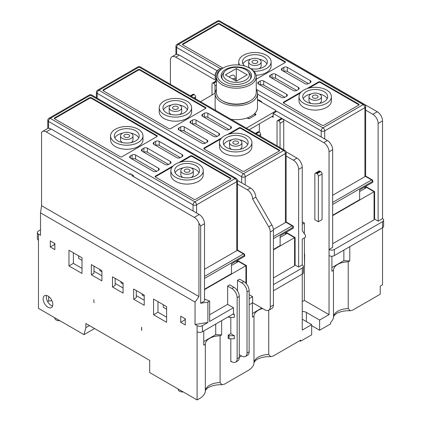 <?xml version="1.0" encoding="UTF-8"?>
<svg xmlns="http://www.w3.org/2000/svg" width="421" height="421" viewBox="0 0 421 421"><rect width="100%" height="100%" fill="white"/><g stroke="black" fill="none" stroke-linecap="round" stroke-linejoin="round"><path stroke-width="0.63" d="M221.641 320.649L221.641 334.9L220.078 335.8A14.956 8.636 0 0 0 205.327 344.32L205.327 391.13C205.29 393.267 203.785 395.493 200.812 397.808L197.102 399.95L149.687 372.574L149.687 360.36L85.879 323.523L85.879 327.596L83.989 334.642L38.464 308.361L38.464 240.175A3.742 2.158 180 0 1 37.369 238.649L37.369 232.545A3.742 2.158 0 0 0 38.464 234.071L38.464 240.175M220.078 335.8L220.078 382.615L222.083 384.778L224.593 384.078L249.464 369.722C252.437 367.401 253.942 365.175 253.979 363.044L253.974 363.123C253.779 362.649 254.405 361.718 255.868 360.323C257.184 358.881 263.378 356.203 270.729 356.687L273.245 355.992L300.662 340.163L300.662 341.178L299.778 340.673M178.162 389.015L178.162 389.367A4.489 2.589 0 0 0 179.478 391.198A4.489 2.589 0 0 0 183.224 391.935M197.102 399.95L197.102 325.659L195.049 324.475L195.049 302.083L40.521 212.868L40.521 235.255L38.464 234.071M50.273 246.995L54.856 249.642L54.856 243.533L50.273 240.886L50.273 246.995L54.504 244.554L54.856 244.754M82 273.455L82 257.784L68.96 250.253L68.96 265.925L82 273.455M101.919 280.881L101.919 270.708L91.346 264.599L91.346 274.776L101.919 280.881M123.074 293.095L123.074 282.917L112.496 276.813L112.496 286.99L123.074 293.095M144.224 305.304L144.224 295.132L133.646 289.022L133.646 299.199L144.224 305.304M166.611 322.302L166.611 306.63L153.565 299.099L153.565 314.771L166.611 322.302M180.709 322.302L185.293 324.949L185.293 318.839L180.709 316.197L180.709 322.302L184.94 319.86L184.94 318.639M93.988 302.762L93.809 299.61L93.988 302.762M141.582 330.238L141.582 327.185L141.756 330.138M52.83 304.441A6.857 3.957 -120 0 0 49.836 297.542A6.857 3.957 -120 0 0 44.558 295.705A6.857 3.957 -120 0 0 43.137 298.847A6.857 3.957 -120 0 0 46.126 305.746A6.857 3.957 -120 0 0 51.409 307.583A6.857 3.957 -120 0 0 52.83 304.441M94.567 328.538L83.989 334.642M51.925 300.668A19.445 11.225 0 0 1 48.668 301.047L47.641 301.636M48.668 301.047L48.668 296.5M52.609 305.988A6.857 3.957 60 0 1 46.31 297.015A6.857 3.957 60 0 1 46.531 295.463M204.506 299.036L209.647 301.115L207.885 302.136L200.664 303.252L204.506 301.031L204.506 223.688A7.478 4.315 -120 0 0 199.217 214.531L131.768 175.583L132.647 175.078A1.994 1.152 60 0 1 133.952 176.846M132.647 175.078L130.773 173.994L129.889 174.505L51.157 129.047A7.478 4.315 -120 0 0 47.415 128.673L42.479 131.526A7.478 4.315 60 0 1 46.221 131.894L194.281 217.378A7.478 4.315 60 0 1 198.944 223.283L198.944 296.547L195.049 302.083M129.305 174.168L129.773 173.894A1.994 1.152 60 0 1 130.773 173.994M204.506 269.282L236.765 250.658L236.765 181.656L196.575 204.864A2.494 1.437 180 0 1 193.05 204.864L48.51 121.411A2.494 1.437 180 0 1 47.783 120.395L47.783 128.5M204.506 289.227L231.476 273.655L231.476 263.888L244.343 256.457L244.343 255.442A1.247 0.721 -120 0 0 243.459 253.916L237.212 250.306A2.494 1.437 180 0 1 236.765 250.658M237.491 260.441L246.459 265.619L245.927 265.925M237.491 184.114L247.338 189.803A7.478 4.315 60 0 1 252.626 198.959L268.703 226.808A7.478 4.315 60 0 1 270.256 232.018L270.256 306.835A7.478 4.315 60 0 1 268.703 310.256A7.478 4.315 60 0 1 264.967 309.888L252.626 302.762L252.626 296.658L249.137 294.642M246.459 283.875L246.459 265.619M268.703 310.256L271.877 308.425A7.478 4.315 -120 0 0 273.429 304.999L273.429 230.187A7.478 4.315 -120 0 0 271.877 224.977L255.8 197.128A7.478 4.315 -120 0 0 250.511 187.966L237.486 180.446M252.626 302.762L249.137 304.778M300.662 341.178L311.677 334.821L311.677 324.644L302.246 330.085L302.246 274.113L273.429 290.753M302.246 268.009L302.246 274.113A3.742 2.158 0 0 0 303.341 272.587L303.341 266.482A3.742 2.158 180 0 1 302.246 268.009L273.429 284.649M261.794 308.056L252.416 313.471M262.604 308.525A14.956 8.636 0 0 0 253.979 316.229L252.416 317.134L252.416 302.883M268.73 310.245L268.73 354.529L270.729 356.687M286.022 151.786L296.958 158.101A7.478 4.315 -120 0 1 302.246 167.258L302.246 230.724L305.42 235.239L305.42 237.276L302.246 239.107L302.246 264.956A3.742 2.158 180 0 1 303.341 266.482M273.429 277.934L294.579 265.719L294.579 237.633L273.429 249.842M294.579 265.314L295.105 265.009L295.105 237.528L294.579 237.833M302.246 264.956L298.631 267.04L295.105 265.009M273.397 229.508L285.412 222.572L285.412 153.57L245.222 176.773A2.494 1.437 180 0 1 241.701 176.773L241.701 182.882M273.429 249.437L280.123 245.569L280.123 235.802L292.995 228.371L292.995 227.351A1.247 0.721 -120 0 0 292.111 225.824L285.859 222.22A2.494 1.437 180 0 1 285.412 222.572M255.8 197.128L252.626 198.959M170.4 84.289L170.4 60.203A7.478 4.315 60 0 1 171.947 56.777A7.478 4.315 60 0 1 175.689 57.145L216.378 80.643M216.378 80.874A1.994 1.152 -120 0 0 216.115 80.964L212.41 83.1A1.994 1.152 60 0 1 213.41 83.2L213.584 83.3A1.994 1.152 60 0 1 214.994 85.742L214.994 93.267M349.788 246.669L349.788 260.915L348.225 261.82L348.225 308.63A14.956 8.636 180 0 0 333.474 317.15C333.553 318.534 332.606 320.334 330.627 322.539L330.627 323.881L319.607 330.238L319.607 320.065L329.038 314.619L329.038 255.594A3.742 2.158 0 0 0 334.327 255.594L382.536 227.761L382.536 284.749L380.242 286.075L380.242 294.216L352.74 310.093L350.225 310.793C342.868 310.303 336.658 312.998 335.369 314.424C333.911 315.803 333.279 316.739 333.474 317.224L333.474 270.335L331.911 271.235L331.911 256.221M227.929 25.713A7.478 4.315 -120 0 1 229.182 26.26L377.248 111.744A7.478 4.315 -120 0 1 382.536 120.906L382.536 218.599L378.126 221.146L374.606 219.109L374.606 191.634L374.074 191.939M348.225 308.63L350.225 310.793M382.536 221.656L382.536 227.761A3.742 2.158 0 0 0 383.631 226.235L383.631 220.13A3.742 2.158 180 0 1 382.536 221.656L334.327 249.49A3.742 2.158 180 0 1 329.038 249.49L329.038 151.792A7.478 4.315 60 0 0 323.749 142.63L282.328 118.717A1.994 1.152 -120 0 1 283.738 121.159L283.738 149.729M343.857 250.09L343.857 260.678L331.911 267.572M343.857 260.678L349.788 260.915M348.225 261.82A14.956 8.636 0 0 0 333.474 270.335M332.364 256.189L331.911 256.631M89.405 325.559L85.879 327.596M319.607 330.238L311.677 325.659M311.677 324.644L302.246 319.197M302.246 311.482A5.61 3.236 0 0 1 304.788 311.782A5.61 3.236 0 0 1 306.388 312.429L319.607 320.065M329.038 314.619L304.362 300.373L302.246 301.594M302.246 221.809L304.362 223.03L302.246 224.251M304.362 223.03L304.362 233.734M304.362 237.886L304.536 266.993L304.625 254.121M304.536 266.993L304.362 253.963M304.362 300.373L304.362 266.888M256.178 133.815L259.236 132.047A1.994 1.152 -120 0 1 260.646 134.488L260.646 136.393M286.143 156.028L293.348 160.185A7.478 4.315 60 0 1 298.631 169.347L298.631 267.04M259.236 132.047L259.062 131.947A1.994 1.152 -120 0 0 258.062 131.847L255.415 133.373M286.143 232.355L295.105 237.528M249.169 129.768L273.161 115.801M190.376 95.825L193.023 94.293A1.994 1.152 -120 0 1 194.018 94.393L194.197 94.499A1.994 1.152 -120 0 1 195.607 96.941L195.607 98.846M212.41 83.1A1.994 1.152 60 0 0 212 84.016L212 95.009M216.378 79.695L216.305 79.653A6.231 3.6 -60 0 1 215.099 77.764L215.126 76.733L215.984 76.238L179.299 55.062A7.478 4.315 -120 0 0 175.562 54.693L171.947 56.777M365.638 110.134L372.843 114.291A7.478 4.315 60 0 1 378.126 123.448L378.126 221.146M365.638 186.456L374.606 191.634M332.653 243.738L374.074 219.825L374.074 191.734L332.653 215.652M374.074 219.415L374.606 219.109M382.536 218.599A3.742 2.158 180 0 1 383.631 220.13M323.749 142.63L327.364 140.546A7.478 4.315 -120 0 1 332.653 149.702L332.653 247.401L329.038 249.49L329.038 255.594M327.364 140.546L276.776 111.339L273.161 113.423L282.154 118.617A1.994 1.152 -120 0 0 281.154 118.517L277.455 120.653A1.994 1.152 60 0 1 278.449 120.753L278.628 120.853A1.994 1.152 60 0 1 280.039 123.295L280.039 147.587M275.481 112.086L275.481 111.197A1.247 0.721 180 0 0 275.844 110.691A1.247 0.721 180 0 0 275.471 110.181L257.51 99.893M275.481 111.197L246.359 128.147M200.528 101.687L215.147 93.178M230.961 119.254A21.187 12.235 0 0 0 247.101 117.954L247.943 118.438A1.247 0.721 0 0 0 249.706 118.433L255.5 115.059A1.247 0.721 0 0 0 255.863 114.554A1.247 0.721 0 0 0 255.494 114.044L254.652 113.559A21.187 12.235 0 0 0 257.51 107.418L257.51 93.578A21.187 12.235 0 0 0 256.263 89.447M216.378 89.447A21.187 12.235 0 0 0 215.136 93.578L215.136 107.418A21.187 12.235 0 0 0 215.826 110.518M247.101 117.954A21.187 12.235 0 0 0 254.652 113.559M215.136 93.578A21.187 12.235 0 0 0 236.323 105.813A21.187 12.235 0 0 0 257.51 93.578M222.22 100.703L223.104 101.214A18.698 10.793 0 0 0 249.542 101.214L250.427 100.703A19.94 11.514 180 0 1 222.22 100.703A19.94 11.514 180 0 1 216.378 92.562L216.378 76.685A19.94 11.514 0 0 0 228.692 87.326A19.94 11.514 0 0 0 250.427 84.826A19.94 11.514 0 0 0 256.263 76.685A19.94 11.514 0 0 0 250.427 68.544L249.542 68.039A18.698 10.793 0 0 0 223.104 68.039L223.104 68.039A18.698 10.793 0 0 0 223.104 83.3A18.698 10.793 0 0 0 249.542 83.3A18.698 10.793 0 0 0 249.542 68.039M256.263 76.685L256.263 92.562A19.94 11.514 180 0 1 250.427 100.703L249.542 101.214M222.22 68.544L223.104 68.039L222.22 68.544A19.94 11.514 0 0 0 216.378 76.685M216.383 76.469L215.099 75.727A6.231 3.6 -60 0 1 219.42 69.165L219.42 69.165A6.231 3.6 -60 0 1 222.041 68.649M215.099 77.764L216.378 78.506M222.483 79.306A14.456 8.346 180 0 1 221.867 76.89A14.456 8.346 180 0 1 223.125 73.48L224.44 71.786A13.019 7.515 180 0 1 245.527 69.539A13.019 7.515 180 0 1 248.206 71.786A13.019 7.515 180 0 1 243.706 81.048A13.019 7.515 180 0 1 227.119 80.169A13.019 7.515 180 0 1 224.44 71.786M248.206 71.786L249.521 73.48A14.456 8.346 180 0 1 250.779 76.89A14.456 8.346 180 0 1 250.163 79.306M247.253 74.854L236.323 81.164L225.393 74.854L236.323 68.544L247.253 74.854M236.323 68.544L236.323 81.164M229.25 77.08A6.231 3.6 -60 0 1 230.876 75.78A6.231 3.6 -60 0 1 233.992 75.47L233.976 75.464A6.231 3.6 120 0 0 233.976 75.464A6.231 3.6 120 0 0 230.861 75.769A6.231 3.6 120 0 0 229.229 77.069M233.992 75.47A6.231 3.6 -60 0 1 235.281 78.327L235.281 80.358A3.742 2.158 120 0 0 232.639 78.832A3.742 2.158 120 0 0 232.466 78.938M225.572 69.46A15.203 8.778 180 0 1 242.143 67.56A15.203 8.778 180 0 1 251.526 75.669A15.203 8.778 180 0 1 247.074 81.879A15.203 8.778 180 0 1 230.503 83.779A15.203 8.778 180 0 1 221.114 75.669A15.203 8.778 180 0 1 225.572 69.46M249.906 118.317A2.494 1.437 180 0 1 247.143 117.938M254.273 113.917A2.494 1.437 180 0 1 255.015 114.938A2.494 1.437 180 0 1 254.863 115.428M271.877 116.549L273.161 117.291L273.161 113.423M322.076 174.026A1.994 1.152 -120 0 0 320.665 171.584L319.96 171.179A1.994 1.152 -120 0 0 318.965 171.079L315.261 173.215A1.994 1.152 60 0 1 316.26 173.315L316.966 173.72A1.994 1.152 60 0 1 318.376 176.162L318.376 221.756L322.076 219.62L322.076 174.026L318.376 176.162M277.455 120.653A1.994 1.152 60 0 0 277.039 121.564L277.039 145.861M304.536 254.168L304.272 254.016M315.261 173.215A1.994 1.152 60 0 0 314.85 174.131L314.85 219.72L318.376 221.756M219.42 69.165L218.536 69.675A4.984 2.879 -60 0 0 215.126 74.696L215.099 75.727M257.731 100.019L257.92 99.914A1.994 1.152 60 0 1 258.915 100.009L260.794 101.093A1.994 1.152 60 0 1 261.936 102.424M332.653 195.297L364.907 176.673L364.907 107.676L324.723 130.878A2.494 1.437 180 0 1 321.197 130.878L257.51 94.109M332.653 215.242L359.623 199.675L359.623 189.903L372.49 182.472L372.49 181.456A1.247 0.721 -120 0 0 371.606 179.93L365.354 176.32A2.494 1.437 180 0 1 364.907 176.673M359.623 191.534L366.67 187.461L374.074 191.734M372.49 182.472A1.247 0.721 0 0 0 372.853 181.967L372.853 180.946A1.247 1.247 0 0 0 372.232 179.867L365.633 176.057L365.638 106.655A2.494 1.437 180 0 1 364.907 107.676A2.494 1.437 -120 0 0 363.144 104.624A2.494 1.437 -60 0 1 364.391 104.497A2.494 2.494 0 0 1 365.638 106.655M332.653 204.453L372.49 181.456A1.247 0.721 0 0 0 372.853 180.946M287.354 67.376A2.494 1.437 0 0 0 283.828 67.376L282.065 68.391A2.494 1.437 0 0 0 281.333 69.412A2.494 1.437 0 0 0 282.065 70.428L304.978 83.658A2.494 1.437 0 0 0 308.504 83.658L310.266 82.642A2.494 1.437 0 0 0 310.998 81.621A2.494 1.437 0 0 0 310.266 80.606L287.354 67.376L287.354 71.444L308.504 83.658M270.256 75.212A2.494 1.437 0 0 0 269.524 76.227A2.494 1.437 0 0 0 270.256 77.248L293.169 90.478A2.494 1.437 0 0 0 296.694 90.478L298.457 89.457A2.494 1.437 0 0 0 299.189 88.442A2.494 1.437 0 0 0 298.457 87.426L275.545 74.196A2.494 1.437 0 0 0 272.019 74.196L270.256 75.212L270.256 77.248M258.447 82.032A2.494 1.437 0 0 0 257.715 83.048A2.494 1.437 0 0 0 258.447 84.063L281.36 97.293A2.494 1.437 0 0 0 284.885 97.293L286.648 96.277A2.494 1.437 0 0 0 287.375 95.262A2.494 1.437 0 0 0 286.648 94.241L263.73 81.011A2.494 1.437 0 0 0 260.21 81.011L258.447 82.032L258.447 84.063M256.263 79.216L285.059 62.592A1.247 0.721 0 0 0 285.427 62.082A1.247 0.721 0 0 0 285.059 61.577L219.488 23.718A1.247 0.721 0 0 0 217.725 23.718L182.825 43.868A1.247 0.721 0 0 0 182.461 44.379A1.247 0.721 0 0 0 182.825 44.884L223.014 68.086M301.278 91.899L283.649 102.077A1.247 0.721 0 0 0 283.286 102.587A1.247 0.721 0 0 0 283.649 103.098L322.076 125.279A1.247 0.721 0 0 0 323.838 125.279L358.739 105.129A1.247 0.721 0 0 0 359.102 104.624A1.247 0.721 0 0 0 358.739 104.113L320.313 81.927A1.247 0.721 0 0 0 318.55 81.927L306.92 88.647M283.828 67.376L283.828 71.444A2.494 1.437 180 0 1 287.354 71.444M275.545 74.196L275.545 78.264A2.494 1.437 0 0 0 272.019 78.264L272.019 74.196M275.545 78.264L296.694 90.478M263.73 81.011L263.73 85.084A2.494 1.437 0 0 0 260.21 85.084L260.21 81.011M263.73 85.084L284.885 97.293M182.577 44.684A1.247 0.721 180 0 1 182.825 44.479L217.725 24.329A1.247 0.721 180 0 1 219.488 24.329L285.059 62.187A1.247 0.721 180 0 1 285.306 62.387M256.115 75.28A16.203 9.357 0 0 0 271.124 65.95L271.124 61.882A16.203 9.357 180 0 1 253.868 71.217M239.675 65.05A16.203 9.357 180 0 1 238.718 61.882A16.203 9.357 180 0 1 248.716 53.235A16.203 9.357 180 0 1 266.377 55.267A16.203 9.357 180 0 1 271.124 61.882M250.553 68.618A12.462 7.194 0 0 0 267.382 61.882A12.462 7.194 0 0 0 263.73 56.793A12.462 7.194 0 0 0 250.148 55.23A12.462 7.194 0 0 0 242.454 61.882A12.462 7.194 0 0 0 244.738 66.029M258.968 59.145A12.462 7.194 180 0 1 263.73 60.861A12.462 7.194 180 0 1 266.872 63.913M242.964 63.913A12.462 7.194 180 0 1 250.869 59.145M248.685 61.882A6.231 3.6 180 0 1 252.532 58.556A6.231 3.6 180 0 1 259.325 59.335A6.231 3.6 180 0 1 261.152 61.882A6.231 3.6 180 0 1 257.305 65.202A6.231 3.6 180 0 1 250.511 64.424A6.231 3.6 180 0 1 248.685 61.882L248.685 65.95A6.231 3.6 0 0 0 250.511 68.497A6.231 3.6 0 0 0 250.869 68.686M258.968 68.686A6.231 3.6 0 0 0 261.152 65.95L261.152 61.882M256.947 60.708A2.868 1.658 0 0 0 253.821 60.35A2.868 1.658 0 0 0 252.053 61.882A2.868 1.658 0 0 0 252.889 63.05A2.868 1.658 0 0 0 256.015 63.408A2.868 1.658 0 0 0 257.784 61.882A2.868 1.658 0 0 0 256.947 60.708M283.401 102.892A1.247 0.721 180 0 1 283.649 102.687L300.22 93.12M358.987 104.929A1.247 0.721 180 0 0 358.739 104.724L320.313 82.537A1.247 0.721 180 0 0 318.55 82.537L309.035 88.036M298.999 96.683L298.999 100.756A16.203 9.357 0 0 0 303.746 107.371A16.203 9.357 0 0 0 321.402 109.397A16.203 9.357 0 0 0 331.406 100.756L331.406 96.683A16.203 9.357 180 0 1 321.402 105.329A16.203 9.357 180 0 1 303.746 103.298A16.203 9.357 180 0 1 298.999 96.683A16.203 9.357 180 0 1 309.003 88.042A16.203 9.357 180 0 1 326.659 90.068A16.203 9.357 180 0 1 331.406 96.683M306.388 101.771A12.462 7.194 0 0 0 319.971 103.334A12.462 7.194 0 0 0 327.664 96.683A12.462 7.194 0 0 0 324.017 91.594A12.462 7.194 0 0 0 310.435 90.036A12.462 7.194 0 0 0 302.736 96.683A12.462 7.194 0 0 0 306.388 101.771M319.25 93.951A12.462 7.194 180 0 1 324.017 95.667A12.462 7.194 180 0 1 327.159 98.719M303.246 98.719A12.462 7.194 180 0 1 311.151 93.951M308.972 96.683A6.231 3.6 180 0 1 312.819 93.362A6.231 3.6 180 0 1 319.607 94.141A6.231 3.6 180 0 1 321.433 96.683A6.231 3.6 180 0 1 317.587 100.009A6.231 3.6 180 0 1 310.793 99.23A6.231 3.6 180 0 1 308.972 96.683L308.972 100.756A6.231 3.6 0 0 0 310.793 103.298A6.231 3.6 0 0 0 311.151 103.487M319.25 103.487A6.231 3.6 0 0 0 321.433 100.756L321.433 96.683M317.229 95.514A2.868 1.658 0 0 0 314.103 95.157A2.868 1.658 0 0 0 312.335 96.683A2.868 1.658 0 0 0 313.177 97.856A2.868 1.658 0 0 0 316.297 98.214A2.868 1.658 0 0 0 318.071 96.683A2.868 1.658 0 0 0 317.229 95.514M280.123 237.428L287.175 233.355L294.579 237.633M292.995 228.371A1.247 0.721 0 0 0 293.358 227.861L293.358 226.845A1.247 1.247 0 0 0 292.732 225.767L286.138 221.956M273.429 238.649L292.995 227.351A1.247 0.721 0 0 0 293.358 226.845M337.81 253.579L345.646 249.058M207.858 113.27A2.494 1.437 0 0 0 204.332 113.27L202.569 114.291A2.494 1.437 0 0 0 201.838 115.307A2.494 1.437 0 0 0 202.569 116.322L225.482 129.552A2.494 1.437 0 0 0 229.008 129.552L230.771 128.537A2.494 1.437 0 0 0 231.503 127.521A2.494 1.437 0 0 0 230.771 126.5L207.858 113.27L207.858 117.343L229.008 129.552M190.76 121.106A2.494 1.437 0 0 0 190.029 122.127A2.494 1.437 0 0 0 190.76 123.142L213.673 136.372A2.494 1.437 0 0 0 217.199 136.372L218.962 135.357A2.494 1.437 0 0 0 219.688 134.336A2.494 1.437 0 0 0 218.962 133.32L196.044 120.09A2.494 1.437 0 0 0 192.523 120.09L190.76 121.106L190.76 123.142M178.946 127.926A2.494 1.437 0 0 0 178.22 128.942A2.494 1.437 0 0 0 178.946 129.963L201.864 143.193A2.494 1.437 0 0 0 205.39 143.193L207.153 142.172A2.494 1.437 0 0 0 207.879 141.156A2.494 1.437 0 0 0 207.153 140.14L184.235 126.91A2.494 1.437 0 0 0 180.709 126.91L178.946 127.926L178.946 129.963M103.329 89.762A1.247 0.721 0 0 0 102.966 90.273A1.247 0.721 0 0 0 103.329 90.783L168.9 128.637A1.247 0.721 0 0 0 170.663 128.637L205.564 108.486A1.247 0.721 0 0 0 205.932 107.981A1.247 0.721 0 0 0 205.564 107.471L139.993 69.612A1.247 0.721 0 0 0 138.23 69.612L103.329 89.762L103.329 90.373A1.247 0.721 180 0 0 103.082 90.578M221.783 137.799L204.153 147.976A1.247 0.721 0 0 0 203.79 148.481A1.247 0.721 0 0 0 204.153 148.992L242.58 171.179A1.247 0.721 0 0 0 244.343 171.179L279.244 151.028A1.247 0.721 0 0 0 279.607 150.518A1.247 0.721 0 0 0 279.244 150.008L240.817 127.826A1.247 0.721 0 0 0 239.054 127.826L227.424 134.541M204.332 113.27L204.332 117.343A2.494 1.437 180 0 1 207.858 117.343M196.044 120.09L196.044 124.163A2.494 1.437 0 0 0 192.523 124.163L192.523 120.09M196.044 124.163L217.199 136.372M184.235 126.91L184.235 130.978A2.494 1.437 0 0 0 180.709 130.978L180.709 126.91M184.235 130.978L205.39 143.193M205.811 108.286A1.247 0.721 180 0 0 205.564 108.081L139.993 70.223A1.247 0.721 180 0 0 138.23 70.223L103.329 90.373M159.222 107.776L159.222 111.849A16.203 9.357 0 0 0 163.964 118.464A16.203 9.357 0 0 0 181.625 120.49A16.203 9.357 0 0 0 191.629 111.849L191.629 107.776A16.203 9.357 180 0 1 181.625 116.417A16.203 9.357 180 0 1 163.964 114.391A16.203 9.357 180 0 1 159.222 107.776A16.203 9.357 180 0 1 169.221 99.135A16.203 9.357 180 0 1 186.882 101.161A16.203 9.357 180 0 1 191.629 107.776M166.611 112.865A12.462 7.194 0 0 0 180.193 114.423A12.462 7.194 0 0 0 187.887 107.776A12.462 7.194 0 0 0 184.235 102.687A12.462 7.194 0 0 0 170.652 101.129A12.462 7.194 0 0 0 162.959 107.776A12.462 7.194 0 0 0 166.611 112.865M179.472 105.039A12.462 7.194 180 0 1 184.235 106.76A12.462 7.194 180 0 1 187.377 109.813M163.469 109.813A12.462 7.194 180 0 1 171.373 105.039M169.189 107.776A6.231 3.6 180 0 1 173.036 104.45A6.231 3.6 180 0 1 179.83 105.234A6.231 3.6 180 0 1 181.656 107.776A6.231 3.6 180 0 1 177.809 111.102A6.231 3.6 180 0 1 171.015 110.323A6.231 3.6 180 0 1 169.189 107.776L169.189 111.849A6.231 3.6 0 0 0 171.015 114.391A6.231 3.6 0 0 0 171.373 114.58M179.472 114.58A6.231 3.6 0 0 0 181.656 111.849L181.656 107.776M177.451 106.608A2.868 1.658 0 0 0 174.326 106.25A2.868 1.658 0 0 0 172.557 107.776A2.868 1.658 0 0 0 173.394 108.944A2.868 1.658 0 0 0 176.52 109.307A2.868 1.658 0 0 0 178.288 107.776A2.868 1.658 0 0 0 177.451 106.608M203.906 148.787A1.247 0.721 180 0 1 204.153 148.587L220.725 139.019M279.491 150.823A1.247 0.721 180 0 0 279.244 150.618L240.817 128.437A1.247 0.721 180 0 0 239.054 128.437L229.534 133.931M219.504 142.582L219.504 146.65A16.203 9.357 0 0 0 224.251 153.265A16.203 9.357 0 0 0 241.907 155.296A16.203 9.357 0 0 0 251.911 146.65L251.911 142.582A16.203 9.357 180 0 1 241.907 151.223A16.203 9.357 180 0 1 224.251 149.197A16.203 9.357 180 0 1 219.504 142.582A16.203 9.357 180 0 1 229.503 133.936A16.203 9.357 180 0 1 247.164 135.967A16.203 9.357 180 0 1 251.911 142.582M226.893 147.671A12.462 7.194 0 0 0 240.475 149.229A12.462 7.194 0 0 0 248.169 142.582A12.462 7.194 0 0 0 244.517 137.493A12.462 7.194 0 0 0 230.934 135.93A12.462 7.194 0 0 0 223.241 142.582A12.462 7.194 0 0 0 226.893 147.671M239.754 139.846A12.462 7.194 180 0 1 244.517 141.561A12.462 7.194 180 0 1 247.659 144.614M223.751 144.614A12.462 7.194 180 0 1 231.655 139.846M229.477 142.582A6.231 3.6 180 0 1 233.323 139.256A6.231 3.6 180 0 1 240.112 140.035A6.231 3.6 180 0 1 241.938 142.582A6.231 3.6 180 0 1 238.091 145.903A6.231 3.6 180 0 1 231.297 145.124A6.231 3.6 180 0 1 229.477 142.582L229.477 146.65A6.231 3.6 0 0 0 231.297 149.197A6.231 3.6 0 0 0 231.655 149.387M239.754 149.387A6.231 3.6 0 0 0 241.938 146.65L241.938 142.582M237.733 141.409A2.868 1.658 0 0 0 234.608 141.051A2.868 1.658 0 0 0 232.839 142.582A2.868 1.658 0 0 0 233.681 143.75A2.868 1.658 0 0 0 236.802 144.108A2.868 1.658 0 0 0 238.57 142.582A2.868 1.658 0 0 0 237.733 141.409M231.687 361.665L231.687 361.665A1.247 0.721 120 0 1 231.066 361.728A1.247 0.721 120 0 1 230.808 361.155L231.687 361.665M239.265 357.287L241.559 355.966M230.808 338.768L230.808 361.155L231.866 361.765A7.478 4.315 60 0 0 235.602 362.139A7.478 4.315 60 0 0 237.149 358.713L239.265 357.492A7.478 4.315 -120 0 1 237.718 360.918L235.602 362.139M228.161 335.205L228.161 338.258L229.045 338.768L234.329 338.768L234.329 335.716L230.808 333.679L228.161 335.205L229.045 335.716L229.045 338.768M230.808 317.397L230.808 333.679M228.161 316.887L229.045 317.397L234.329 317.397L234.329 314.345L232.571 314.345L202.39 331.764A3.742 2.158 180 0 1 197.102 331.764M268.73 354.529A14.956 8.636 180 0 0 253.979 363.044L253.979 316.229M220.078 382.615A14.956 8.636 180 0 0 205.327 391.13L205.327 391.209C205.127 390.735 205.758 389.804 207.216 388.409C208.532 386.973 214.731 384.289 222.083 384.778M205.327 344.32L203.764 345.22L203.764 330.974M215.71 324.075L215.71 334.658L203.764 341.557M215.71 334.658L221.641 334.9M197.102 325.659A3.742 2.158 0 0 0 202.39 325.659L207.885 322.486L195.049 324.475M198.944 223.283L200.664 225.909L200.664 303.252M207.885 302.136L207.885 322.486M40.521 212.868L41.563 205.685L198.944 296.547M41.563 205.685L41.563 132.42A7.478 4.315 60 0 1 42.479 131.526M157.975 301.641L157.975 312.224L166.611 317.213M136.293 290.548L136.293 297.673L136.293 295.637L144.224 300.22M115.138 278.339L115.138 285.464L115.138 283.428L123.074 288.006M93.988 266.125L93.988 273.25L93.988 271.213L101.919 275.792M73.365 252.795L73.365 263.378L82 268.366M153.565 314.771L157.975 312.224M136.293 297.673L133.646 299.199M115.138 285.464L112.496 286.99M91.346 274.776L93.988 273.25M68.96 265.925L73.365 263.378M239.265 357.492L239.265 296.431A7.478 4.315 -120 0 0 233.976 287.275L229.75 284.833L227.635 286.054L227.635 304.372L209.647 314.755M245.927 283.27L245.927 265.719L204.506 289.632M237.502 280.354L241.733 282.796A7.478 4.315 60 0 1 247.022 291.953L247.022 353.014A7.478 4.315 60 0 1 245.475 356.44L247.59 355.219A7.478 4.315 -120 0 0 249.137 351.793L249.137 290.732A7.478 4.315 -120 0 0 243.848 281.575L239.617 279.134L237.502 280.354L237.502 290.864M252.626 296.658L249.137 298.673M231.476 265.514L238.528 261.446L245.927 265.719M244.343 256.457A1.247 0.721 0 0 0 244.706 255.947L244.706 254.931A1.247 1.247 0 0 0 244.085 253.852L237.486 250.042L237.491 180.641A2.494 1.437 180 0 1 236.765 181.656A2.494 1.437 -120 0 0 235.002 178.604A2.494 1.437 -60 0 1 236.249 178.483A2.494 2.494 0 0 1 237.491 180.641M204.506 278.439L244.343 255.442A1.247 0.721 0 0 0 244.706 254.931M245.475 356.44A7.478 4.315 60 0 1 241.733 356.066L239.265 354.645M239.265 296.431L237.149 297.652A7.478 4.315 60 0 0 231.866 288.496L227.635 286.054M237.149 297.652L237.149 358.713M227.635 304.372L233.45 307.73L233.45 313.834L234.329 314.345M234.329 335.716L229.045 335.716M229.045 317.397L229.045 316.376M232.571 314.345L233.45 313.834M233.45 307.73L209.647 321.47L209.647 301.115M37.369 232.545A3.742 2.158 0 0 1 38.464 231.018L40.521 229.829M217.504 323.044L209.669 327.564M159.206 141.361A2.494 1.437 0 0 0 155.681 141.361L153.918 142.377A2.494 1.437 0 0 0 153.186 143.393A2.494 1.437 0 0 0 153.918 144.414L176.836 157.643A2.494 1.437 0 0 0 180.356 157.643L182.119 156.623A2.494 1.437 0 0 0 182.851 155.607A2.494 1.437 0 0 0 182.119 154.591L159.206 141.361L159.206 145.429L180.356 157.643M142.109 149.197A2.494 1.437 0 0 0 141.377 150.213A2.494 1.437 0 0 0 142.109 151.228L165.021 164.458A2.494 1.437 0 0 0 168.547 164.458L170.31 163.443A2.494 1.437 0 0 0 171.042 162.427A2.494 1.437 0 0 0 170.31 161.406L147.397 148.176A2.494 1.437 0 0 0 143.871 148.176L142.109 149.197L142.109 151.228M130.299 156.012A2.494 1.437 0 0 0 129.568 157.033A2.494 1.437 0 0 0 130.299 158.049L153.212 171.279A2.494 1.437 0 0 0 156.738 171.279L158.501 170.263A2.494 1.437 0 0 0 159.233 169.242A2.494 1.437 0 0 0 158.501 168.226L135.588 154.996A2.494 1.437 0 0 0 132.062 154.996L130.299 156.012L130.299 158.049M54.683 117.854A1.247 0.721 0 0 0 54.314 118.359A1.247 0.721 0 0 0 54.683 118.869L120.253 156.728A1.247 0.721 0 0 0 122.016 156.728L156.917 136.578A1.247 0.721 0 0 0 157.28 136.067A1.247 0.721 0 0 0 156.917 135.557L91.346 97.704A1.247 0.721 0 0 0 89.584 97.704L54.683 117.854L54.683 118.464A1.247 0.721 180 0 0 54.435 118.664M173.131 165.885L155.507 176.062A1.247 0.721 0 0 0 155.138 176.573A1.247 0.721 0 0 0 155.507 177.078L193.928 199.265A1.247 0.721 0 0 0 195.691 199.265L230.592 179.114A1.247 0.721 0 0 0 230.961 178.604A1.247 0.721 0 0 0 230.592 178.099L192.171 155.912A1.247 0.721 0 0 0 190.408 155.912L178.772 162.627M155.681 141.361L155.681 145.429A2.494 1.437 180 0 1 159.206 145.429M147.397 148.176L147.397 152.249A2.494 1.437 0 0 0 143.871 152.249L143.871 148.176M147.397 152.249L168.547 164.458M135.588 154.996L135.588 159.064A2.494 1.437 0 0 0 132.062 159.064L132.062 154.996M135.588 159.064L156.738 171.279M157.165 136.372A1.247 0.721 180 0 0 156.917 136.167L91.346 98.314A1.247 0.721 180 0 0 89.584 98.314L54.683 118.464M110.57 135.862L110.57 139.935A16.203 9.357 0 0 0 115.317 146.55A16.203 9.357 0 0 0 132.973 148.576A16.203 9.357 0 0 0 142.977 139.935L142.977 135.862A16.203 9.357 180 0 1 132.973 144.508A16.203 9.357 180 0 1 115.317 142.477A16.203 9.357 180 0 1 110.57 135.862A16.203 9.357 180 0 1 120.574 127.221A16.203 9.357 180 0 1 138.23 129.247A16.203 9.357 180 0 1 142.977 135.862M117.959 140.951A12.462 7.194 0 0 0 131.541 142.514A12.462 7.194 0 0 0 139.235 135.862A12.462 7.194 0 0 0 135.588 130.773A12.462 7.194 0 0 0 122.006 129.215A12.462 7.194 0 0 0 114.312 135.862A12.462 7.194 0 0 0 117.959 140.951M130.82 133.131A12.462 7.194 180 0 1 135.588 134.846A12.462 7.194 180 0 1 138.73 137.899M114.817 137.899A12.462 7.194 180 0 1 122.727 133.131M120.543 135.862A6.231 3.6 180 0 1 124.39 132.541A6.231 3.6 180 0 1 131.178 133.32A6.231 3.6 180 0 1 133.004 135.862A6.231 3.6 180 0 1 129.158 139.188A6.231 3.6 180 0 1 122.369 138.409A6.231 3.6 180 0 1 120.543 135.862L120.543 139.935A6.231 3.6 0 0 0 122.369 142.477A6.231 3.6 0 0 0 122.727 142.672M130.82 142.672A6.231 3.6 0 0 0 133.004 139.935L133.004 135.862M128.8 134.694A2.868 1.658 0 0 0 125.679 134.336A2.868 1.658 0 0 0 123.906 135.862A2.868 1.658 0 0 0 124.748 137.035A2.868 1.658 0 0 0 127.868 137.393A2.868 1.658 0 0 0 129.642 135.862A2.868 1.658 0 0 0 128.8 134.694M155.26 176.878A1.247 0.721 180 0 1 155.507 176.673L172.073 167.105M230.84 178.909A1.247 0.721 180 0 0 230.592 178.709L192.171 156.523A1.247 0.721 180 0 0 190.408 156.523L180.888 162.017M170.852 170.668L170.852 174.741A16.203 9.357 0 0 0 175.599 181.351A16.203 9.357 0 0 0 193.255 183.382A16.203 9.357 0 0 0 203.259 174.741L203.259 170.668A16.203 9.357 180 0 1 193.255 179.309A16.203 9.357 180 0 1 175.599 177.283A16.203 9.357 180 0 1 170.852 170.668A16.203 9.357 180 0 1 180.856 162.027A16.203 9.357 180 0 1 198.512 164.053A16.203 9.357 180 0 1 203.259 170.668M178.241 175.757A12.462 7.194 0 0 0 191.829 177.315A12.462 7.194 0 0 0 199.522 170.668A12.462 7.194 0 0 0 195.87 165.579A12.462 7.194 0 0 0 182.288 164.022A12.462 7.194 0 0 0 174.594 170.668A12.462 7.194 0 0 0 178.241 175.757M191.108 167.932A12.462 7.194 180 0 1 195.87 169.652A12.462 7.194 180 0 1 199.012 172.705M175.099 172.705A12.462 7.194 180 0 1 183.009 167.932M180.825 170.668A6.231 3.6 180 0 1 184.672 167.342A6.231 3.6 180 0 1 191.466 168.126A6.231 3.6 180 0 1 193.286 170.668A6.231 3.6 180 0 1 189.439 173.994A6.231 3.6 180 0 1 182.651 173.21A6.231 3.6 180 0 1 180.825 170.668L180.825 174.741A6.231 3.6 0 0 0 182.651 177.283A6.231 3.6 0 0 0 183.009 177.473M191.108 177.473A6.231 3.6 0 0 0 193.286 174.741L193.286 170.668M189.082 169.5A2.868 1.658 0 0 0 185.961 169.137A2.868 1.658 0 0 0 184.188 170.668A2.868 1.658 0 0 0 185.03 171.836A2.868 1.658 0 0 0 188.155 172.2A2.868 1.658 0 0 0 189.924 170.668A2.868 1.658 0 0 0 189.082 169.5M163.259 304.693L163.259 307.241L166.611 309.172M142.109 293.911L142.109 295.026L144.224 296.247M120.959 281.696L120.959 282.817L123.074 284.038M99.803 269.482L99.803 270.603L101.919 271.824M78.653 255.847L78.653 258.394L82 260.325M54.777 317.776L54.777 318.129A4.489 2.589 0 0 0 56.093 319.96A4.489 2.589 0 0 0 59.835 320.697M54.504 244.554L54.504 243.333M185.293 320.06L184.94 319.86M48.51 128.337L48.51 121.411A2.494 1.437 120 0 1 50.273 118.359L194.812 201.806A2.494 1.437 60 0 1 196.575 204.864L196.575 213.005M236.249 178.483L91.71 95.035A2.494 1.437 120 0 0 90.462 95.157L235.002 178.604L194.812 201.806A2.494 1.437 -60 0 0 193.05 204.864L193.05 210.968M236.765 260.836L236.765 262.462M270.256 306.835L273.429 304.999M273.429 230.187L270.256 232.018M245.222 184.914L245.222 176.773A2.494 1.437 60 0 0 243.464 173.72L283.649 150.518L139.114 67.071L98.924 90.273L243.464 173.72A2.494 1.437 -60 0 0 241.701 176.773L97.162 93.325A2.494 1.437 180 0 1 96.43 92.31L96.43 97.761M286.143 221.962L286.143 152.555A2.494 1.437 180 0 1 285.412 153.57A2.494 1.437 -120 0 0 283.649 150.518A2.494 1.437 -60 0 1 284.896 150.397L140.356 66.944A2.494 1.437 120 0 0 139.114 67.071A2.494 1.437 -120 0 0 137.867 66.944L97.677 90.147A2.494 1.437 60 0 1 98.924 90.273A2.494 1.437 120 0 0 97.162 93.325L97.162 98.182M285.412 232.745L285.412 234.376M247.338 189.803L250.511 187.966M268.703 226.808L271.877 224.977M306.388 312.429L306.388 321.591M260.646 134.488L258.999 135.441M293.348 160.185L296.958 158.101M259.062 131.947L256 133.715M302.246 167.258L298.631 169.347M194.018 94.393L190.96 96.162M191.134 96.262L194.197 94.499M216.378 81.485L213.41 83.2M179.299 55.062L175.689 57.145M213.584 83.3L216.378 81.69M372.843 114.291L377.248 111.744M382.536 120.906L378.126 123.448M255.494 115.065L255.494 114.044M278.628 120.853L282.328 118.717M282.154 118.617L278.449 120.753M332.653 149.702L329.038 151.792M283.738 121.159L280.039 123.295M334.327 249.49L334.327 255.594M316.966 173.72L320.665 171.584M319.96 171.179L316.26 173.315M195.607 96.941L193.955 97.893M216.378 84.942L214.994 85.742M176.657 54.351L176.657 47.431A2.494 1.437 180 0 1 175.925 46.41L175.925 54.519M217.147 70.807L176.657 47.431A2.494 1.437 120 0 1 178.42 44.379L220.53 68.686M256.263 89.32L322.96 127.826A2.494 1.437 -60 0 0 321.197 130.878L321.197 136.983M324.723 139.019L324.723 130.878A2.494 1.437 60 0 0 322.96 127.826L363.144 104.624L218.61 21.171A2.494 1.437 -120 0 0 217.362 21.05A2.494 2.494 0 0 1 219.857 21.05A2.494 1.437 120 0 0 218.61 21.171L178.42 44.379A2.494 1.437 60 0 0 177.173 44.252L217.362 21.05M364.907 186.85L364.907 188.476M332.653 202.422L371.606 179.93A1.247 0.721 -60 0 1 372.232 179.867M282.065 68.391L282.065 70.428M310.266 82.642L310.266 80.606M298.457 89.457L298.457 87.426M286.648 96.277L286.648 94.241M182.825 43.868L182.825 44.479M217.725 24.329L217.725 23.718M285.059 62.187L285.059 61.577M219.488 23.718L219.488 24.329M358.739 104.724L358.739 104.113M320.313 81.927L320.313 82.537M318.55 82.537L318.55 81.927M283.649 102.077L283.649 102.687M260.204 101.435L260.794 101.093M258.915 100.009L258.32 100.356M273.429 236.613L292.111 225.824A1.247 0.721 -60 0 1 292.732 225.767M202.569 114.291L202.569 116.322M230.771 128.537L230.771 126.5M218.962 135.357L218.962 133.32M207.153 142.172L207.153 140.14M138.23 70.223L138.23 69.612M205.564 108.081L205.564 107.471M139.993 69.612L139.993 70.223M279.244 150.618L279.244 150.008M240.817 127.826L240.817 128.437M239.054 128.437L239.054 127.826M204.153 147.976L204.153 148.587M202.39 331.764L202.39 325.659M51.157 129.047L46.221 131.894M194.281 217.378L199.217 214.531M204.506 223.688L200.664 225.909M204.506 276.402L243.459 253.916A1.247 0.721 -60 0 1 244.085 253.852M241.733 282.796L243.848 281.575M249.137 290.732L247.022 291.953M247.022 353.014L249.137 351.793M231.866 288.496L233.976 287.275M89.215 95.035L49.025 118.238A2.494 1.437 60 0 1 50.273 118.359L90.462 95.157A2.494 1.437 -120 0 0 89.215 95.035A2.494 2.494 0 0 1 91.71 95.035M153.918 142.377L153.918 144.414M182.119 156.623L182.119 154.591M170.31 163.443L170.31 161.406M158.501 170.263L158.501 168.226M89.584 98.314L89.584 97.704M156.917 136.167L156.917 135.557M91.346 97.704L91.346 98.314M230.592 178.709L230.592 178.099M192.171 155.912L192.171 156.523M190.408 156.523L190.408 155.912M155.507 176.062L155.507 176.673M237.491 260.415L237.491 262.041M286.143 232.324L286.143 233.955M275.844 110.691L275.844 111.875M221.867 78.39L221.867 76.89M250.779 78.39L250.779 76.89M259.383 132.141L259.383 123.821M255.015 115.343L255.015 114.938M365.638 186.429L365.638 188.055M219.857 21.05L364.391 104.497M177.173 44.252A2.494 2.494 0 0 0 175.925 46.41M238.718 64.966L238.718 61.882M97.677 90.147A2.494 2.494 0 0 0 96.43 92.31M140.356 66.944A2.494 2.494 0 0 0 137.867 66.944M286.143 152.555A2.494 2.494 0 0 0 284.896 150.397M49.025 118.238A2.494 2.494 0 0 0 47.783 120.395"/></g></svg>
